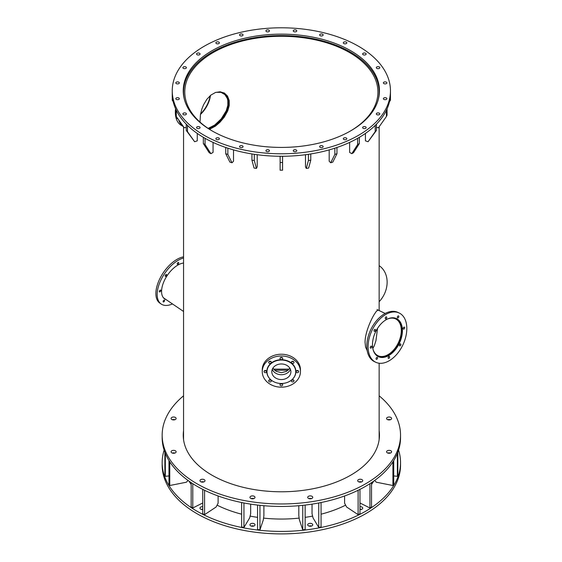 <?xml version="1.0" encoding="UTF-8"?>
<svg xmlns="http://www.w3.org/2000/svg" width="562" height="562" viewBox="0 0 562 562"><rect width="100%" height="100%" fill="white"/><g stroke="black" fill="none" stroke-linecap="round" stroke-linejoin="round"><path stroke-width="0.84" d="M223.908 92.814L226.767 95.68L228.446 100.092L228.467 105.122L226.985 110.433L223.571 116.622L219.096 121.933L214.536 125.797L208.811 128.846M208.137 128.396L214.733 125.024L221.252 118.842L226.247 110.777L227.814 105.34L227.821 100.521L227.245 98.301L224.898 94.592L221.021 92.351L215.934 92.316M200.472 114.409A20.091 11.598 120 0 0 210.462 95.435M175.351 112.182L175.351 112.245A28.648 16.544 -60 0 1 175.569 108.712A28.578 16.495 120 0 0 175.351 112.182M183.444 126.605L181.287 125.361A28.648 16.544 -60 0 1 175.351 112.245M200.557 113.974A21.124 12.195 120 0 0 210.237 95.624M177.29 117.908L176.953 117.416M177.571 118.596L176.946 118.238L177.339 118.722M177.592 118.582L177.185 118.111M178.695 119.903A28.648 16.544 120 0 0 183.43 126.59M176.988 118.259L177.536 118.575L177.192 118.146M177.346 118.659L177.213 118.132L177.346 118.659M177.36 118.701L177.206 118.09M183.303 126.415A28.578 16.495 -60 0 1 178.892 120.191M210.23 95.638A21.201 12.238 -60 0 1 200.557 113.953M280.6 357.551L282.103 357.551M350.175 131.15A96.573 55.757 0 0 0 377.924 92.035A96.573 55.757 0 0 0 349.641 52.61A96.573 55.757 0 0 0 244.393 40.52A96.573 55.757 0 0 0 184.779 92.035A96.573 55.757 0 0 0 212.527 131.15M367.176 350.625L365.574 347.14L365.068 342.504C364.893 333.154 370.878 319.785 374.334 314.277L376.371 311.25L378.107 310.069M217.08 505.147A97.795 56.46 0 0 0 241.639 514.188M250.097 516.092A97.795 56.46 0 0 0 257.558 517.356M263.55 518.108A97.795 56.46 0 0 0 299.153 518.108M305.145 517.356A97.795 56.46 0 0 0 312.605 516.092M321.064 514.188A97.795 56.46 0 0 0 345.623 505.147M371.531 484.437A97.795 56.46 0 0 0 373.73 481.121M184.392 99.411A97.795 56.46 180 0 1 183.556 92.035A97.795 56.46 180 0 1 243.929 39.874A97.795 56.46 180 0 1 350.505 52.111A97.795 56.46 180 0 1 379.146 92.035A97.795 56.46 180 0 1 378.31 99.411M200.016 122.095L200.43 114.662L201.92 108.852L203.634 104.651L206.851 99.298L210.869 95.104L215.506 92.463L220.135 91.782L224.477 93.13L227.526 96.109L229.212 100.528L229.24 105.565L227.75 110.869L224.336 117.051L219.904 122.312L215.337 126.19L209.507 129.295M288.166 370.21L274.537 370.21L288.166 370.21M188.972 481.121A97.795 56.46 0 0 0 191.171 484.437M172.246 90.784L172.246 93.285A109.105 62.993 0 0 0 204.203 137.823A109.105 62.993 0 0 0 323.101 151.48A109.105 62.993 0 0 0 390.457 93.285L390.457 90.784A109.105 62.993 0 0 0 358.5 46.246A109.105 62.993 0 0 0 239.602 32.589A109.105 62.993 0 0 0 172.246 90.784A109.105 62.993 0 0 0 204.203 135.33A109.105 62.993 0 0 0 323.101 148.986A109.105 62.993 0 0 0 390.457 90.784M343.832 43.562A1.756 1.012 180 0 1 343.312 42.845A1.756 1.012 180 0 1 344.401 41.904A1.756 1.012 180 0 1 346.311 42.129A1.756 1.012 180 0 1 346.831 42.845A1.756 1.012 180 0 1 345.742 43.78A1.756 1.012 180 0 1 343.832 43.562M362.869 54.507A1.756 1.012 180 0 1 362.638 54.001A1.756 1.012 180 0 1 363.937 53.018A1.756 1.012 180 0 1 365.918 53.488A1.756 1.012 180 0 1 366.15 54.001A1.756 1.012 180 0 1 364.85 54.978A1.756 1.012 180 0 1 362.869 54.507M376.357 67.925A1.756 1.012 180 0 1 376.301 67.658A1.756 1.012 180 0 1 377.826 66.653A1.756 1.012 180 0 1 379.75 67.398A1.756 1.012 180 0 1 379.814 67.658A1.756 1.012 180 0 1 378.289 68.669A1.756 1.012 180 0 1 376.357 67.925M383.368 82.902A1.756 1.012 180 0 1 385.132 81.883A1.756 1.012 180 0 1 386.888 82.902A1.756 1.012 180 0 1 385.132 83.914A1.756 1.012 180 0 1 383.368 82.902M383.432 98.413A1.756 1.012 180 0 1 385.356 97.669A1.756 1.012 180 0 1 386.888 98.673A1.756 1.012 180 0 1 386.825 98.94A1.756 1.012 180 0 1 384.9 99.678A1.756 1.012 180 0 1 383.368 98.673A1.756 1.012 180 0 1 383.432 98.413M376.533 113.405A1.756 1.012 180 0 1 378.514 112.934A1.756 1.012 180 0 1 379.814 113.91A1.756 1.012 180 0 1 379.575 114.423A1.756 1.012 180 0 1 377.601 114.894A1.756 1.012 180 0 1 376.301 113.91A1.756 1.012 180 0 1 376.533 113.405M363.15 126.857A1.756 1.012 180 0 1 365.068 126.64A1.756 1.012 180 0 1 366.15 127.574A1.756 1.012 180 0 1 365.637 128.291A1.756 1.012 180 0 1 363.719 128.515A1.756 1.012 180 0 1 362.638 127.574A1.756 1.012 180 0 1 363.15 126.857M344.197 137.852A1.756 1.012 180 0 1 346.831 138.73A1.756 1.012 180 0 1 345.953 139.608A1.756 1.012 180 0 1 343.312 138.73A1.756 1.012 180 0 1 344.197 137.852M320.951 145.642A1.756 1.012 180 0 1 323.164 146.619A1.756 1.012 180 0 1 321.864 147.602A1.756 1.012 180 0 1 319.652 146.619A1.756 1.012 180 0 1 320.951 145.642M295.015 149.689A1.756 1.012 180 0 1 296.771 150.7A1.756 1.012 180 0 1 295.015 151.719A1.756 1.012 180 0 1 293.259 150.7A1.756 1.012 180 0 1 295.015 149.689M268.144 149.724A1.756 1.012 180 0 1 269.444 150.7A1.756 1.012 180 0 1 267.231 151.684A1.756 1.012 180 0 1 265.931 150.7A1.756 1.012 180 0 1 268.144 149.724M242.173 145.741A1.756 1.012 180 0 1 243.051 146.619A1.756 1.012 180 0 1 240.417 147.497A1.756 1.012 180 0 1 239.538 146.619A1.756 1.012 180 0 1 242.173 145.741M218.871 138.013A1.756 1.012 180 0 1 219.391 138.73A1.756 1.012 180 0 1 218.302 139.671A1.756 1.012 180 0 1 216.391 139.446A1.756 1.012 180 0 1 215.871 138.73A1.756 1.012 180 0 1 216.96 137.795A1.756 1.012 180 0 1 218.871 138.013M199.833 127.068A1.756 1.012 180 0 1 200.065 127.574A1.756 1.012 180 0 1 198.765 128.558A1.756 1.012 180 0 1 196.784 128.08A1.756 1.012 180 0 1 196.552 127.574A1.756 1.012 180 0 1 197.852 126.598A1.756 1.012 180 0 1 199.833 127.068M186.345 113.65A1.756 1.012 180 0 1 186.401 113.91A1.756 1.012 180 0 1 184.877 114.922A1.756 1.012 180 0 1 182.952 114.177A1.756 1.012 180 0 1 182.889 113.91A1.756 1.012 180 0 1 184.42 112.906A1.756 1.012 180 0 1 186.345 113.65M179.334 98.673A1.756 1.012 180 0 1 177.578 99.692A1.756 1.012 180 0 1 175.815 98.673A1.756 1.012 180 0 1 177.578 97.662A1.756 1.012 180 0 1 179.334 98.673M179.271 83.162A1.756 1.012 180 0 1 177.346 83.907A1.756 1.012 180 0 1 175.815 82.902A1.756 1.012 180 0 1 175.878 82.635A1.756 1.012 180 0 1 177.803 81.89A1.756 1.012 180 0 1 179.334 82.902A1.756 1.012 180 0 1 179.271 83.162M186.17 68.171A1.756 1.012 180 0 1 184.195 68.641A1.756 1.012 180 0 1 182.889 67.658A1.756 1.012 180 0 1 183.128 67.152A1.756 1.012 180 0 1 185.102 66.681A1.756 1.012 180 0 1 186.401 67.658A1.756 1.012 180 0 1 186.17 68.171M199.552 54.718A1.756 1.012 180 0 1 197.634 54.936A1.756 1.012 180 0 1 196.552 54.001A1.756 1.012 180 0 1 197.065 53.278A1.756 1.012 180 0 1 198.983 53.06A1.756 1.012 180 0 1 200.065 54.001A1.756 1.012 180 0 1 199.552 54.718M218.513 43.724A1.756 1.012 180 0 1 215.871 42.845A1.756 1.012 180 0 1 216.749 41.967A1.756 1.012 180 0 1 219.391 42.845A1.756 1.012 180 0 1 218.513 43.724M241.751 35.933A1.756 1.012 180 0 1 239.538 34.956A1.756 1.012 180 0 1 240.838 33.973A1.756 1.012 180 0 1 243.051 34.956A1.756 1.012 180 0 1 241.751 35.933M267.688 31.886A1.756 1.012 180 0 1 265.931 30.875A1.756 1.012 180 0 1 267.688 29.856A1.756 1.012 180 0 1 269.444 30.875A1.756 1.012 180 0 1 267.688 31.886M294.558 31.851A1.756 1.012 180 0 1 293.259 30.875A1.756 1.012 180 0 1 295.472 29.891A1.756 1.012 180 0 1 296.771 30.875A1.756 1.012 180 0 1 294.558 31.851M320.53 35.835A1.756 1.012 180 0 1 319.652 34.956A1.756 1.012 180 0 1 322.286 34.078A1.756 1.012 180 0 1 323.164 34.956A1.756 1.012 180 0 1 320.53 35.835M184.392 84.658A98.104 56.636 0 0 0 183.275 92.035M211.986 130.834A98.104 56.636 180 0 1 183.247 90.784A98.104 56.636 180 0 1 243.81 38.462A98.104 56.636 180 0 1 350.723 50.735A98.104 56.636 180 0 1 379.455 90.784A98.104 56.636 180 0 1 318.893 143.113A98.104 56.636 180 0 1 211.986 130.834M379.427 92.035A98.104 56.636 0 0 0 378.31 84.658M202.734 509.179A2.522 1.454 0 0 0 202.475 509.172A2.522 1.454 0 0 0 201.175 509.376M202.734 509.579A2.522 1.454 180 0 1 202.475 509.586A2.522 1.454 180 0 1 199.953 508.132A2.522 1.454 180 0 1 202.475 506.678A2.522 1.454 180 0 1 202.734 506.685M253.778 526.046A2.522 1.454 0 0 0 251.221 526.032A2.522 1.454 0 0 0 251.179 526.046M253.743 526.06A2.522 1.454 180 0 1 249.957 524.803A2.522 1.454 180 0 1 251.221 523.538A2.522 1.454 180 0 1 255 524.803A2.522 1.454 180 0 1 253.743 526.06M312.409 525.526A2.522 1.454 180 0 1 309.571 526.208A2.522 1.454 180 0 1 307.702 524.803A2.522 1.454 180 0 1 308.039 524.072A2.522 1.454 180 0 1 310.877 523.391A2.522 1.454 180 0 1 312.746 524.803A2.522 1.454 180 0 1 312.409 525.526M359.968 506.685A2.522 1.454 180 0 1 362.75 508.132A2.522 1.454 180 0 1 359.968 509.579M398.563 450.113A119.186 68.81 180 0 1 400.537 462.589A119.186 68.81 180 0 1 281.351 531.406A119.186 68.81 180 0 1 162.165 462.589A119.186 68.81 180 0 1 164.139 450.113M400.537 462.589L400.537 465.09A119.186 68.81 180 0 1 281.351 533.9A119.186 68.81 180 0 1 162.165 465.09L162.165 462.589M361.528 509.376A2.522 1.454 0 0 0 359.968 509.179M311.524 526.046A2.522 1.454 0 0 0 308.924 526.046M162.165 435.143L162.165 437.636A119.186 68.81 180 0 0 281.351 506.453A119.186 68.81 180 0 0 400.537 437.636L400.537 435.143A119.186 68.81 180 0 1 281.351 503.959A119.186 68.81 180 0 1 162.165 435.143A119.186 68.81 180 0 1 183.556 395.81M379.146 395.81A119.186 68.81 180 0 1 400.537 435.143M174.901 419.723A2.522 1.454 0 0 0 172.302 419.723M171.417 419.203A2.522 1.454 180 0 1 171.08 418.472A2.522 1.454 180 0 1 172.948 417.067A2.522 1.454 180 0 1 175.787 417.749A2.522 1.454 180 0 1 176.124 418.472A2.522 1.454 180 0 1 174.255 419.877A2.522 1.454 180 0 1 171.417 419.203M174.901 453.056A2.522 1.454 0 0 0 174.866 453.049A2.522 1.454 0 0 0 172.302 453.056M172.344 453.07A2.522 1.454 180 0 1 171.08 451.813A2.522 1.454 180 0 1 174.866 450.548A2.522 1.454 180 0 1 176.124 451.813A2.522 1.454 180 0 1 172.344 453.07M203.774 481.929A2.522 1.454 0 0 0 202.475 481.718A2.522 1.454 0 0 0 201.175 481.929M202.475 482.14A2.522 1.454 180 0 1 199.953 480.679A2.522 1.454 180 0 1 202.475 479.224A2.522 1.454 180 0 1 204.997 480.679A2.522 1.454 180 0 1 202.475 482.14M253.778 498.599A2.522 1.454 0 0 0 251.221 498.585A2.522 1.454 0 0 0 251.179 498.599M253.743 498.613A2.522 1.454 180 0 1 249.957 497.349A2.522 1.454 180 0 1 251.221 496.091A2.522 1.454 180 0 1 255 497.349A2.522 1.454 180 0 1 253.743 498.613M312.409 498.08A2.522 1.454 180 0 1 309.571 498.754A2.522 1.454 180 0 1 307.702 497.349A2.522 1.454 180 0 1 308.039 496.625A2.522 1.454 180 0 1 310.877 495.944A2.522 1.454 180 0 1 312.746 497.349A2.522 1.454 180 0 1 312.409 498.08M362.75 480.679A2.522 1.454 180 0 1 360.228 482.14A2.522 1.454 180 0 1 357.706 480.679A2.522 1.454 180 0 1 360.228 479.224A2.522 1.454 180 0 1 362.75 480.679M391.285 451.082A2.522 1.454 180 0 1 391.623 451.813A2.522 1.454 180 0 1 389.754 453.218A2.522 1.454 180 0 1 386.916 452.536A2.522 1.454 180 0 1 386.579 451.813A2.522 1.454 180 0 1 388.447 450.408A2.522 1.454 180 0 1 391.285 451.082M390.4 419.723A2.522 1.454 0 0 0 390.358 419.709A2.522 1.454 0 0 0 387.801 419.723M390.358 417.215A2.522 1.454 180 0 1 391.623 418.472A2.522 1.454 180 0 1 387.836 419.737A2.522 1.454 180 0 1 386.579 418.472A2.522 1.454 180 0 1 390.358 417.215M379.146 430.675A98.104 56.636 180 0 1 379.455 435.143A98.104 56.636 180 0 1 281.351 491.778A98.104 56.636 180 0 1 183.247 435.143A98.104 56.636 180 0 1 183.556 430.675M379.427 436.393A98.104 56.636 0 0 0 379.146 433.169M183.556 433.169A98.104 56.636 0 0 0 183.275 436.393M390.4 453.056A2.522 1.454 0 0 0 387.801 453.056M361.528 481.929A2.522 1.454 0 0 0 358.928 481.929M311.524 498.599A2.522 1.454 0 0 0 308.924 498.599M172.246 92.575L172.246 100.226L173.229 101.708M176.285 116.503L175.646 115.14L175.653 108.902L176.285 110.264L176.285 116.503L184.252 127.75L186.254 127.441M187.483 125.389L187.476 131.627L194.621 141.722L197.269 140.837L197.269 133.426M187.476 131.627L186.254 130.405L186.254 124.167L187.476 125.389M194.621 141.722L186.254 130.405M205.067 144.56L203.339 143.563L203.339 137.325L205.067 138.322L205.067 144.56L210.905 153.672L213.061 152.421L213.061 142.411M210.905 153.672L209.176 152.674L203.339 143.563M227.856 154.424L225.741 153.721L225.741 147.476L227.856 148.185L227.856 154.424L231.987 162.776L233.511 161.245L233.511 149.892M231.987 162.776L229.865 162.074L225.741 153.721M254.291 160.549L251.931 160.184L251.931 153.946L254.291 154.311L254.291 160.549L256.427 168.424L257.22 166.717L257.22 154.712M256.427 168.424L254.066 168.059L251.931 160.184M282.574 156.271L282.574 170.223L280.129 170.223L280.129 156.271L282.574 156.271M282.574 162.509L280.129 162.509M310.772 153.939L310.772 160.184L308.636 168.059L306.276 168.424L308.412 160.549L308.405 154.304L310.772 153.946M310.772 160.184L308.412 160.549M305.482 154.712L305.482 166.717L306.276 168.424M336.961 147.476L336.961 153.721L332.837 162.074L330.716 162.776L334.847 154.424L334.84 148.185L336.961 147.483M336.961 153.721L334.847 154.424M329.192 149.892L329.192 161.245L330.716 162.776M359.357 137.325L359.364 143.563L353.526 152.674L351.798 153.672L357.636 144.56L357.629 138.322L359.364 137.325M359.364 143.563L357.636 144.56M349.641 142.411L349.641 152.421L351.798 153.672M375.226 125.389L376.449 124.167L376.449 130.405L368.082 141.722L375.226 131.627L375.219 125.389M376.449 130.405L375.226 131.627M365.433 133.426L365.433 140.837L368.082 141.722M387.049 108.902L387.056 115.14L386.424 116.503L386.417 110.264L387.056 108.902M376.449 127.441L378.451 127.75L386.424 116.503M379.146 92.035L379.174 95.048M389.473 101.708L390.457 100.226L390.457 92.575M163.191 297.46A20.857 10.945 124.2 0 0 164.188 298.317L183.556 311.46M164.083 298.464A21.089 11.064 124.2 0 0 164.884 298.794M183.556 263.037A21.089 11.064 124.2 0 0 177.838 265.095A21.089 11.064 124.2 0 0 163.401 282.805A21.089 11.064 124.2 0 0 164.701 298.949A21.089 11.064 124.2 0 0 166.176 299.672M183.556 256.848A27.278 14.317 124.2 0 0 176.932 259.405A27.278 14.317 124.2 0 0 158.252 282.307A27.278 14.317 124.2 0 0 159.938 303.192L161.231 304.07A27.278 14.317 124.2 0 0 172.464 303.937M183.556 258.007A27.278 14.317 124.2 0 0 178.224 260.276A27.278 14.317 124.2 0 0 159.545 283.185A27.278 14.317 124.2 0 0 161.231 304.07M177.22 263.803A1.068 0.562 -55.8 0 1 177.761 262.756A1.068 0.562 -55.8 0 1 178.576 262.482A1.068 0.562 -55.8 0 1 178.73 262.932A1.068 0.562 -55.8 0 1 178.189 263.985A1.068 0.562 -55.8 0 1 177.374 264.252A1.068 0.562 -55.8 0 1 177.22 263.803M165.326 276.3A1.068 0.562 -55.8 0 1 165.305 276.293A1.068 0.562 -55.8 0 1 165.425 275.106A1.068 0.562 -55.8 0 1 166.485 274.509A1.068 0.562 -55.8 0 1 166.507 274.523A1.068 0.562 -55.8 0 1 166.38 275.703A1.068 0.562 -55.8 0 1 165.326 276.3M159.994 291.84A1.068 0.562 -55.8 0 1 159.46 291.896A1.068 0.562 -55.8 0 1 159.397 291.074A1.068 0.562 -55.8 0 1 160.128 290.175A1.068 0.562 -55.8 0 1 160.662 290.125A1.068 0.562 -55.8 0 1 160.732 290.94A1.068 0.562 -55.8 0 1 159.994 291.84M164.364 301.316A1.068 0.562 -55.8 0 1 163.275 301.92A1.068 0.562 -55.8 0 1 163.387 300.761A1.068 0.562 -55.8 0 1 164.476 300.15A1.068 0.562 -55.8 0 1 164.364 301.316M379.146 265.664A24.447 19.965 120 0 1 379.146 301.724M273.497 369.136L289.205 369.136M387.218 319.16A20.401 12.757 -64.5 0 1 395.585 318.9A20.401 12.757 -64.5 0 1 400.72 335.795A20.401 12.757 -64.5 0 1 388.068 354.636A20.401 12.757 -64.5 0 1 378.036 355.739A20.401 12.757 -64.5 0 1 372.964 349.079M377.531 328.37L375.978 340.516L374.32 345.721L372.831 348.461M393.59 317.797A20.857 13.045 -64.5 0 1 395.781 318.485A20.857 13.045 -64.5 0 1 401.029 335.76A20.857 13.045 -64.5 0 1 388.096 355.029A20.857 13.045 -64.5 0 1 377.84 356.153A20.857 13.045 -64.5 0 1 375.929 354.889M386.157 319.722A21.089 13.193 -64.5 0 1 396.526 318.591A21.089 13.193 -64.5 0 1 401.83 336.055A21.089 13.193 -64.5 0 1 388.756 355.528A21.089 13.193 -64.5 0 1 378.388 356.666A21.089 13.193 -64.5 0 1 373.077 339.202A21.089 13.193 -64.5 0 1 386.157 319.722M395.866 318.31A21.089 13.193 -64.5 0 1 397.692 319.75M385.771 314.467A27.278 17.064 -64.5 0 1 399.182 312.999A27.278 17.064 -64.5 0 1 406.052 335.591A27.278 17.064 -64.5 0 1 389.136 360.783A27.278 17.064 -64.5 0 1 375.725 362.251A27.278 17.064 -64.5 0 1 368.862 339.666A27.278 17.064 -64.5 0 1 385.771 314.467M375.725 362.251L374.433 361.64A27.278 17.064 -64.5 0 1 367.569 339.048A27.278 17.064 -64.5 0 1 384.485 313.856A27.278 17.064 -64.5 0 1 397.896 312.388L399.182 312.999M385.265 318.282A1.068 0.667 -64.5 0 1 385.651 317.186A1.068 0.667 -64.5 0 1 386.48 316.877A1.068 0.667 -64.5 0 1 386.775 317.404A1.068 0.667 -64.5 0 1 386.382 318.499A1.068 0.667 -64.5 0 1 385.56 318.809A1.068 0.667 -64.5 0 1 385.265 318.282M397.51 316.575A1.068 0.667 -64.5 0 1 398.549 315.942A1.068 0.667 -64.5 0 1 398.669 317.242A1.068 0.667 -64.5 0 1 397.629 317.874A1.068 0.667 -64.5 0 1 397.51 316.575M403.867 327.203A1.068 0.667 -64.5 0 1 404.394 327.147A1.068 0.667 -64.5 0 1 404.661 328.032A1.068 0.667 -64.5 0 1 404.001 329.023A1.068 0.667 -64.5 0 1 403.474 329.079A1.068 0.667 -64.5 0 1 403.2 328.194A1.068 0.667 -64.5 0 1 403.867 327.203M400.608 343.937A1.068 0.667 -64.5 0 1 400.713 345.201A1.068 0.667 -64.5 0 1 399.659 345.855A1.068 0.667 -64.5 0 1 399.631 345.841A1.068 0.667 -64.5 0 1 399.526 344.576A1.068 0.667 -64.5 0 1 400.58 343.923A1.068 0.667 -64.5 0 1 400.608 343.937M389.649 356.975A1.068 0.667 -64.5 0 1 389.255 358.064A1.068 0.667 -64.5 0 1 388.433 358.373A1.068 0.667 -64.5 0 1 388.131 357.846A1.068 0.667 -64.5 0 1 388.525 356.758A1.068 0.667 -64.5 0 1 389.354 356.441A1.068 0.667 -64.5 0 1 389.649 356.975M377.397 358.675A1.068 0.667 -64.5 0 1 376.357 359.308A1.068 0.667 -64.5 0 1 376.238 358.008A1.068 0.667 -64.5 0 1 377.278 357.376A1.068 0.667 -64.5 0 1 377.397 358.675M371.046 348.047A1.068 0.667 -64.5 0 1 370.52 348.103A1.068 0.667 -64.5 0 1 370.246 347.218A1.068 0.667 -64.5 0 1 370.913 346.234A1.068 0.667 -64.5 0 1 371.44 346.171A1.068 0.667 -64.5 0 1 371.707 347.063A1.068 0.667 -64.5 0 1 371.046 348.047M374.299 331.313A1.068 0.667 -64.5 0 1 374.194 330.056A1.068 0.667 -64.5 0 1 375.247 329.402A1.068 0.667 -64.5 0 1 375.276 329.416A1.068 0.667 -64.5 0 1 375.381 330.674A1.068 0.667 -64.5 0 1 374.327 331.327A1.068 0.667 -64.5 0 1 374.299 331.313M380.024 356.842A21.089 13.193 -64.5 0 1 377.755 356.329M281.351 379.561A9.547 7.798 0 0 1 271.804 371.763A9.547 7.798 0 0 1 281.351 363.965A9.547 7.798 0 0 1 290.905 371.763A9.547 7.798 0 0 1 281.351 379.561M281.351 374.714A9.547 7.798 0 0 1 272.275 369.339A9.547 7.798 -0 0 0 281.351 374.714A9.547 7.798 -0 0 0 290.428 369.339A9.547 7.798 0 0 1 281.351 374.714M281.351 360.038A14.366 11.725 0 0 1 295.043 368.215A14.366 11.725 0 0 1 289.648 381.345A14.366 11.725 0 0 1 281.351 383.495A14.366 11.725 0 0 1 273.062 381.345A14.366 11.725 0 0 1 267.66 368.215A14.366 11.725 0 0 1 281.351 360.038M273.006 381.31A14.542 11.872 0 0 1 272.956 381.282A14.542 11.872 0 0 1 267.498 367.991A14.542 11.872 0 0 1 281.351 359.715A14.542 11.872 0 0 1 295.212 367.991A14.542 11.872 0 0 1 289.746 381.282A14.542 11.872 0 0 1 289.697 381.31M281.351 387.183A19.101 15.595 0 0 1 262.25 371.587A19.101 15.595 0 0 1 281.351 355.992A19.101 15.595 0 0 1 300.452 371.587A19.101 15.595 0 0 1 281.351 387.183M269.036 380.06A1.377 1.124 0 0 1 270.982 381.647A1.377 1.124 0 0 1 269.036 380.06M279.974 384.689A1.377 1.124 0 0 1 282.728 384.689A1.377 1.124 0 0 1 279.974 384.689M291.727 381.647A1.377 1.124 0 0 1 293.666 380.06A1.377 1.124 0 0 1 291.727 381.647M297.396 372.711A1.377 1.124 0 0 1 297.396 370.47A1.377 1.124 0 0 1 297.396 372.711M293.666 363.122A1.377 1.124 0 0 1 291.727 361.535A1.377 1.124 0 0 1 293.666 363.122M282.728 358.493A1.377 1.124 0 0 1 279.974 358.493A1.377 1.124 0 0 1 282.728 358.493M270.982 361.535A1.377 1.124 0 0 1 269.036 363.122A1.377 1.124 0 0 1 270.982 361.535M265.306 370.47A1.377 1.124 0 0 1 265.306 372.711A1.377 1.124 0 0 1 265.306 370.47M264.456 370.709A1.377 1.124 180 0 0 266.156 370.709M296.546 370.709A1.377 1.124 180 0 0 298.246 370.709M291.847 379.968A1.377 1.124 180 0 0 293.547 379.968M280.501 383.811A1.377 1.124 180 0 0 282.201 383.811M269.156 379.968A1.377 1.124 180 0 0 270.856 379.968M262.25 371.587L262.25 369.824A19.101 15.595 0 0 1 281.351 354.229A19.101 15.595 0 0 1 300.452 369.824L300.452 370.716A19.101 15.595 0 0 1 300.452 370.716A19.101 15.595 0 0 1 300.452 370.744L300.452 370.913A19.101 15.595 180 0 0 300.452 370.857L300.452 370.695A19.101 15.595 180 0 0 300.445 370.653L300.445 370.288A19.101 15.595 0 0 1 300.445 370.337L300.452 370.491A19.101 15.595 0 0 1 300.452 370.541L300.452 370.709M300.206 368.286L300.206 368.314A19.101 15.595 180 0 0 300.185 368.222L300.206 368.447A19.101 15.595 0 0 1 300.206 368.454L300.178 368.173A19.101 15.595 180 0 0 300.171 368.145L300.171 368.117A19.101 15.595 0 0 1 300.178 368.145L300.178 368.089A19.101 15.595 0 0 1 300.185 368.138L300.185 368.194A19.101 15.595 0 0 1 300.206 368.286L300.199 368.286M300.22 368.433L300.248 368.588A19.101 15.595 0 0 1 300.27 368.644L300.27 368.848A19.101 15.595 180 0 0 300.263 368.798L300.248 368.728A19.101 15.595 180 0 0 300.241 368.679L300.178 368.286M300.319 369.009L300.319 369.143A19.101 15.595 180 0 0 300.312 369.094L300.291 368.96A19.101 15.595 180 0 0 300.284 368.918L300.284 368.714A19.101 15.595 0 0 1 300.291 368.763L300.312 369.009M299.518 366.178L299.518 365.904A19.101 15.595 0 0 1 299.553 365.995L299.553 366.262A19.101 15.595 180 0 0 299.518 366.178L299.539 366.192A19.101 15.595 0 0 1 299.553 366.234L299.553 366.024A19.101 15.595 180 0 0 299.539 365.988L299.539 366.192M299.883 367.063L299.834 366.888A19.101 15.595 180 0 0 299.834 366.881L299.897 367.253A19.101 15.595 180 0 0 299.883 367.204L299.869 367.07M291.847 361.443A1.377 1.124 180 0 0 293.547 361.443M280.501 357.608A1.377 1.124 180 0 0 282.201 357.608M269.156 361.443A1.377 1.124 180 0 0 270.856 361.443M289.859 368.215L286.557 371.341L281.457 372.683L276.139 371.334L272.851 368.215M359.968 502.983L369.929 507.978L369.929 483.685M371.531 482.632L371.531 506.917L369.929 507.978M344.59 495.965L344.59 503.173L346.592 507.001L358.12 514.659L358.12 490.275M359.968 489.362L359.968 513.731L358.12 514.659M393.723 475.923L397.369 476.33L397.369 453.408M397.833 452.22L397.833 474.946L397.369 476.33M374.657 480.454L376.308 482.217L392.929 485.519L392.929 461.838M393.723 460.58L393.723 484.184L392.929 485.519M169.773 461.838L169.773 485.519L168.979 484.184L168.979 460.58M169.773 485.519L186.394 482.217L188.045 480.454M165.333 453.408L165.333 476.33L164.87 474.946L164.87 452.22M165.333 476.33L168.979 475.923M204.582 490.275L204.582 514.659L202.734 513.731L202.734 489.362M204.582 514.659L216.11 507.001L218.112 503.173L218.112 495.965M192.78 483.685L192.78 507.978L191.171 506.917L191.171 482.632M192.78 507.978L202.734 502.983M259.953 505.336L259.953 529.84L257.558 529.573L257.558 505.069M259.953 529.84L263.311 519.885L263.894 515.656L263.894 505.709M243.95 502.976L243.95 527.465L241.639 527.008L241.639 502.519M243.95 527.465L249.676 517.876L250.666 513.71L250.666 504.135M312.036 504.135L312.036 513.71L313.027 517.876L318.752 527.465L318.752 502.976M321.064 502.519L321.064 527.008L318.752 527.465M298.815 505.709L298.815 515.656L299.398 519.885L302.749 529.84L302.749 505.336M305.145 505.069L305.145 529.573L302.749 529.84M379.146 126.766L379.146 310.568M379.146 363.235L379.146 439.61M183.556 92.035L183.556 95.252M183.556 126.766L183.556 439.61M377.025 309.557L385.209 313.455M394.672 317.959L395.781 318.485M376.737 355.627L377.84 356.153M300.452 370.787L300.452 371.587"/></g></svg>
